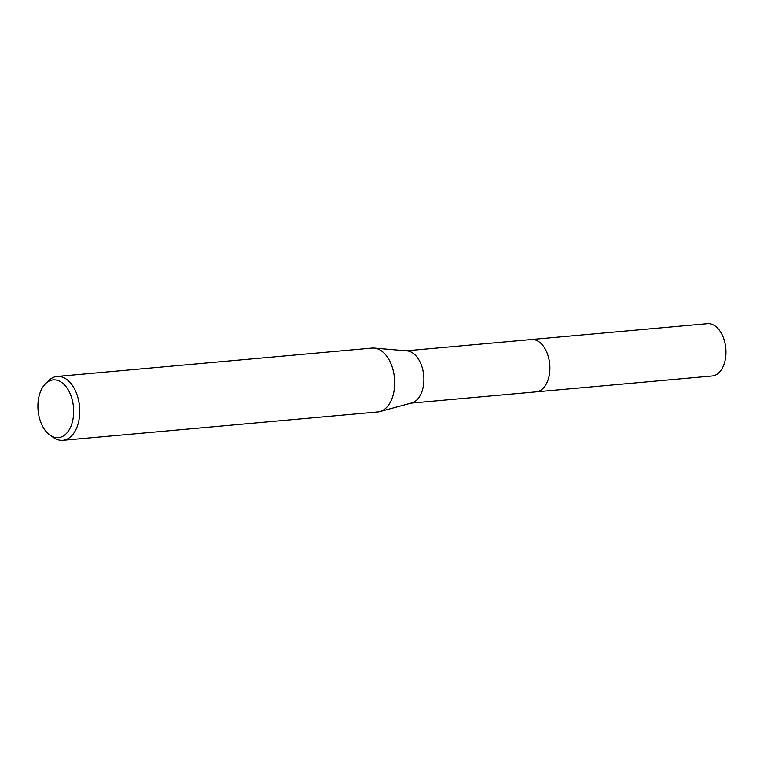 <?xml version="1.0" encoding="UTF-8"?>
<svg xmlns="http://www.w3.org/2000/svg" width="764" height="764" viewBox="0 0 764 764"><rect width="100%" height="100%" fill="white"/><g stroke="black" fill="none" stroke-linecap="round" stroke-linejoin="round"><path stroke-width="1.15" d="M530.818 339.598A26.282 16.111 84.9 0 1 531.333 339.531A26.262 16.101 84.9 0 1 548.533 357.428A26.262 16.101 84.9 0 1 543.853 387.51A26.262 16.101 84.9 0 1 536.041 391.865A26.282 16.111 84.9 0 1 535.535 391.913M530.97 339.579A26.272 16.101 84.9 0 1 548.466 357.151A26.272 16.101 84.9 0 1 543.863 387.52A26.272 16.101 84.9 0 1 535.688 391.894M45.544 383.671L48.648 380.634A32.059 19.654 84.9 0 1 57.109 376.461L372.049 348.078A32.059 19.654 84.9 0 1 374.179 348.078L407.069 350.896A26.262 16.101 84.9 0 1 422.864 370.139A26.262 16.101 84.9 0 1 417.851 398.865A26.262 16.101 84.9 0 1 411.758 402.914L379.899 411.567A32.059 19.654 84.9 0 1 377.808 411.939L62.868 440.322A32.059 19.654 84.9 0 1 53.795 437.734L50.195 435.289A28.984 17.763 84.9 0 1 38.2 411.347A28.984 17.763 84.9 0 1 44.57 384.703A28.984 17.763 84.9 0 1 45.544 383.671A28.984 17.763 84.9 0 1 70.087 393.575A28.984 17.763 84.9 0 1 67.012 432.835A28.984 17.763 84.9 0 1 50.195 435.289M374.179 348.078A32.059 19.654 84.9 0 1 393.45 371.571A32.059 19.654 84.9 0 1 387.338 406.629A32.059 19.654 84.9 0 1 379.899 411.567M57.109 376.461A32.059 19.654 84.9 0 1 78.109 398.292A32.059 19.654 84.9 0 1 72.399 435.002A32.059 19.654 84.9 0 1 62.868 440.322M536.051 391.875A26.282 16.111 84.9 0 0 548.791 377.435A26.282 16.111 84.9 0 0 546.317 351.173A26.282 16.111 84.9 0 0 531.333 339.531L707.426 323.678A26.262 16.101 84.9 0 1 722.4 335.32A26.262 16.101 84.9 0 1 724.874 361.563A26.262 16.101 84.9 0 1 712.144 375.993L410.908 403.144M531.324 339.55L406.2 350.819"/></g></svg>
